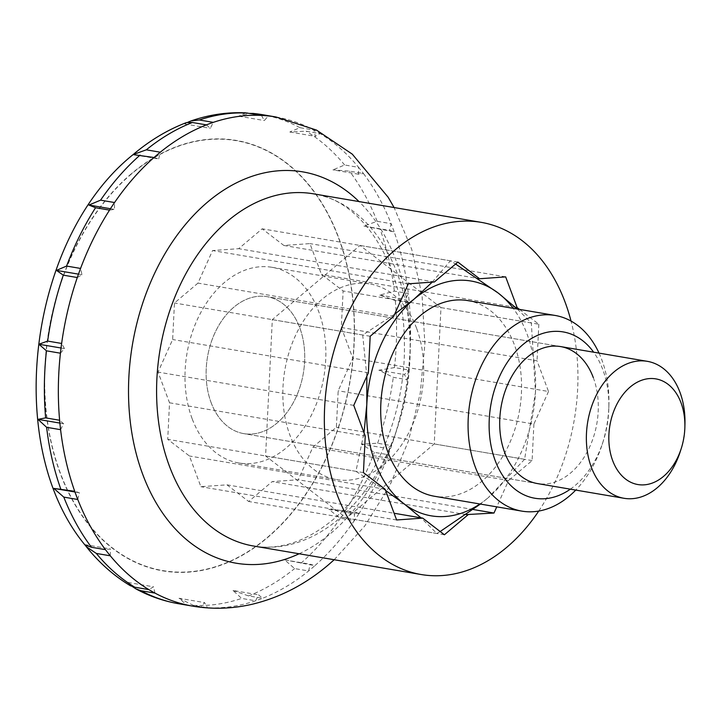 <?xml version="1.0" encoding="UTF-8"?>
<svg xmlns="http://www.w3.org/2000/svg" width="721" height="721" viewBox="0 0 721 721"><rect width="100%" height="100%" fill="white"/><g stroke="black" fill="none" stroke-linecap="round" stroke-linejoin="round"><path stroke-width="0.54" stroke-dasharray="3.6 2.7" d="M680.236 451.661A69.468 48.604 99.7 0 0 684.95 423.921M211.118 402.624A69.468 48.604 99.7 0 0 243.77 433.627A69.468 48.604 99.7 0 0 293.844 401.624A69.468 48.604 99.7 0 0 299.729 327.676A69.468 48.604 99.7 0 0 267.067 296.664A69.468 48.604 99.7 0 0 216.994 328.668A69.468 48.604 99.7 0 0 211.118 402.624A69.468 48.604 99.7 0 0 243.77 433.627A69.468 48.604 99.7 0 0 293.844 401.624A69.468 48.604 99.7 0 0 299.729 327.676A69.468 48.604 99.7 0 0 267.067 296.664A69.468 48.604 99.7 0 0 216.994 328.668A69.468 48.604 99.7 0 0 211.118 402.624M60.42 473.282A218.066 152.573 -80.3 0 1 131.546 173.896A218.066 152.573 -80.3 0 1 338.582 238.002A218.066 152.573 -80.3 0 1 267.455 537.379A218.066 152.573 -80.3 0 1 60.42 473.282M538.731 511.063A178.628 124.976 99.7 0 0 571.041 321.079M192.858 606.163A248.096 173.581 99.7 0 0 200.555 607.217A248.096 173.581 99.7 0 0 207.432 607.749L204.593 602.612L200.555 607.217L186.577 604.847L179.024 598.268L204.593 602.612M179.024 598.268L193.444 605.37L207.432 607.749A248.096 173.581 99.7 0 0 255.622 600.8A248.096 173.581 99.7 0 0 262.525 598.286L258.587 594.834L255.622 600.8L241.643 598.421L233.018 590.481L258.587 594.834M233.018 590.481L248.547 595.916L262.525 598.286A248.096 173.581 99.7 0 0 308.606 570.96A248.096 173.581 99.7 0 0 311.76 568.355A248.096 173.581 99.7 0 0 314.879 565.661L310.21 564.219L308.606 570.96L294.628 568.581L284.642 559.866L310.21 564.219M132.547 586.678L127.959 582.451L130.366 585.731M197.96 283.11L174.464 302.991L172.652 339.519L158.043 372.09L169.525 402.796L167.723 439.332L189.416 455.987L200.889 486.693L226.98 484.836L248.673 501.492L272.178 481.61L298.269 479.753L312.878 447.182L336.374 427.31L338.185 390.773L352.794 358.202L341.312 327.496L343.124 290.969L321.431 274.313L309.949 243.599L283.858 245.464L262.165 228.809L238.66 248.682L212.569 250.547L197.96 283.11L393.675 316.393M110.304 555.81L110.385 548.942L105.455 549.654M84.817 544.598L110.385 548.942M154.024 157.502L158.692 158.944L133.151 154.573M186.397 122.606L184.747 123.985L187.83 122.273M245.762 112.846L238.732 116.207L249.655 113.404M276.044 117A248.096 173.581 99.7 0 1 313.923 130.059L299.945 127.68L289.797 132.015L306.11 131.186L320.088 133.565A248.096 173.581 99.7 0 0 313.923 130.059L315.365 136.359L320.088 133.565A248.096 173.581 99.7 0 1 358.598 167.362L358.517 174.221L363.447 173.509A248.096 173.581 99.7 0 0 358.598 167.362L344.62 164.983L332.949 169.877M358.517 174.221L332.94 169.868L349.469 171.129L363.447 173.509A248.096 173.581 99.7 0 1 391.115 223.672L389.52 230.414L394.18 231.865A248.096 173.581 99.7 0 0 391.115 223.672L377.137 221.293L363.943 226.07L394.18 231.865A248.096 173.581 99.7 0 1 408.302 293.483L405.337 299.458L409.276 302.91A248.096 173.581 99.7 0 0 408.302 293.483L394.324 291.113L379.769 295.105L395.297 300.54L409.276 302.91A248.096 173.581 99.7 0 1 408.474 369.963L404.436 374.578L407.266 379.706A248.096 173.581 99.7 0 0 408.474 369.963L394.495 367.584L378.858 370.224L393.287 377.326L407.266 379.706A248.096 173.581 99.7 0 1 391.602 445.623L386.889 448.417L388.331 454.726A248.096 173.581 99.7 0 0 391.602 445.623L377.624 443.244L361.32 444.073L374.352 452.346L388.331 454.726A248.096 173.581 99.7 0 1 359.355 513.055L354.426 513.767L354.335 520.625A248.096 173.581 99.7 0 0 359.355 513.055L345.377 510.675L328.848 509.423L340.357 518.255L354.335 520.625A248.096 173.581 99.7 0 1 314.879 565.661L284.642 559.866M154.979 593.104L153.528 586.804L148.814 589.598M127.959 582.451L153.528 586.804M328.848 509.423L354.426 513.767M361.32 444.073L386.889 448.417M378.858 370.224L404.436 374.578M379.769 295.105L405.337 299.458M363.943 226.07L389.52 230.414M289.797 132.015L315.365 136.359M261.471 115.414L264.301 120.551L268.338 115.946M238.732 116.198L264.301 120.551M206.377 124.877L210.316 128.329L213.281 122.363M184.747 123.985L210.316 128.329M158.692 158.944L160.287 152.203M109.547 210.108L114.477 209.396L114.558 202.538M110.448 208.711L114.477 209.396M77.291 277.54L82.014 274.746L80.563 268.437M78.481 274.142L82.014 274.746M60.429 353.2L64.466 348.594L61.636 343.457M61.033 348.009L64.466 348.594M60.591 429.68L63.565 423.714L59.618 420.253M59.879 423.083L63.565 423.714M77.778 499.491L79.382 492.749L74.723 491.298M74.966 491.992L79.382 492.749M408.284 283.831L212.569 250.547M368.368 372.802L172.652 339.519M353.759 405.373L158.043 372.09M385.131 489.271L189.416 455.987M396.613 519.976L200.889 486.693M283.858 245.464L477.861 278.45M505.664 276.882L309.949 243.599M434.375 281.965L238.66 248.682M466.181 514.605L272.178 481.61M473.255 509.513L298.269 479.753M341.312 327.496L537.028 360.779L548.51 391.485L352.794 358.202M515.434 307.299L321.431 274.313M548.51 391.485L533.9 424.056L338.185 390.773M169.525 402.796L365.241 436.079M226.98 484.836L394.099 513.253M312.878 447.182L508.593 480.465L496.76 506.854M363.438 472.615L167.723 439.332M370.179 336.274L174.464 302.991M457.88 262.093L262.165 228.809M444.397 534.775L248.673 501.492M519.49 309.39L538.839 324.252L343.124 290.969M533.9 424.056L532.098 460.593L508.593 480.465M532.098 460.593L336.374 427.31M538.839 324.252L537.028 360.779M385.564 490.442L355.94 471.336L363.997 432.753M517.336 309.03L531.341 322.972L535.469 392.422A119.082 83.321 99.7 0 0 527.087 334.183A119.082 83.321 99.7 0 0 513.181 308.318M467.776 300.594A99.237 69.432 -80.3 0 1 514.424 344.89A99.237 69.432 -80.3 0 1 506.025 450.544A99.237 69.432 -80.3 0 1 434.502 496.264M599.043 353.119A99.237 69.432 -80.3 0 1 601.801 359.752A99.237 69.432 -80.3 0 1 608.912 404.869A99.237 69.432 -80.3 0 1 602.17 444.506A99.237 69.432 -80.3 0 1 575.746 490.082M570.356 489.171A84.348 59.014 99.7 0 0 603.107 441.603A84.348 59.014 99.7 0 0 608.839 407.915A84.348 59.014 99.7 0 0 602.792 369.567A84.348 59.014 99.7 0 0 593.644 352.199M416.567 328.253A99.237 69.432 99.7 0 0 369.918 283.957A99.237 69.432 99.7 0 0 298.386 329.677A99.237 69.432 99.7 0 0 289.986 435.322A99.237 69.432 99.7 0 0 336.644 479.618A99.237 69.432 99.7 0 0 408.167 433.907A99.237 69.432 99.7 0 0 416.567 328.253M192.128 418.685A99.237 69.432 -80.3 0 1 200.528 313.031A99.237 69.432 -80.3 0 1 272.06 267.311A99.237 69.432 -80.3 0 1 318.709 311.607A99.237 69.432 -80.3 0 1 310.309 417.261A99.237 69.432 -80.3 0 1 238.786 462.981A99.237 69.432 -80.3 0 1 192.128 418.685M593.302 377.597A69.468 48.604 -80.3 0 1 587.417 451.553A69.468 48.604 -80.3 0 1 537.352 483.557L243.77 433.627L537.352 483.557M432.249 282.118L450.391 260.813L455.582 264.03M524.6 459.313L488.243 497.679A119.082 83.321 99.7 0 0 535.469 392.422L524.6 459.313L434.24 443.947L440.982 307.606L360.022 245.446L272.322 319.628L265.58 455.969L346.54 518.129L434.24 443.947M479.907 503.988A119.082 83.321 99.7 0 0 488.243 497.679L480.402 504.069M440.161 531.521L436.899 533.495L420.992 517.822M366.845 376.2L362.69 334.995L394.666 314.194M355.94 471.336L265.58 455.969M436.899 533.495L346.54 518.129M362.69 334.995L272.322 319.628M450.391 260.813L360.022 245.446M531.341 322.972L440.982 307.606M253.431 546.004A178.628 124.976 99.7 0 0 339.041 518.778A178.628 124.976 99.7 0 0 397.307 273.538A178.628 124.976 99.7 0 0 313.329 193.805C361.636 199.807 404.76 263.643 404.409 344.377C405.653 412.565 375.29 485.008 332.408 520.165C305.74 541.85 279.415 550.465 253.431 546.004M299.125 553.773A198.473 138.865 99.7 0 0 331.245 532.945A198.473 138.865 99.7 0 0 359.022 201.574M131.465 173.68A218.319 152.753 99.7 0 0 60.258 473.418A218.319 152.753 99.7 0 0 267.527 537.596A218.319 152.753 99.7 0 0 338.744 237.858A218.319 152.753 99.7 0 0 131.465 173.68M248.547 595.916A248.096 173.581 99.7 0 0 294.628 568.581M193.444 605.37A248.096 173.581 99.7 0 0 241.643 598.421M178.88 603.783A248.096 173.581 99.7 0 0 186.577 604.847M299.945 127.68A248.096 173.581 99.7 0 0 262.065 114.621M344.62 164.983A248.096 173.581 99.7 0 0 306.11 131.186M377.137 221.293A248.096 173.581 99.7 0 0 349.469 171.129M394.324 291.113A248.096 173.581 99.7 0 0 380.201 229.485M394.495 367.584A248.096 173.581 99.7 0 0 395.297 300.54M377.624 443.244A248.096 173.581 99.7 0 0 393.287 377.326M345.377 510.675A248.096 173.581 99.7 0 0 374.352 452.346M300.9 563.281A248.096 173.581 99.7 0 0 340.357 518.255M334.202 559.739L364.673 526.087L389.637 486.035L408.374 441.162L420.262 393.179L424.894 343.971L422.055 295.421L411.736 249.367L394.099 207.54M560.641 346.585L267.067 296.664L560.641 346.585M272.06 267.311L369.918 283.957M238.786 462.981L336.644 479.618M608.839 407.915L608.912 404.869M603.107 441.603L602.17 444.506"/><path stroke-width="1.08" d="M684.869 427.165L684.95 423.921A69.468 48.604 99.7 0 0 679.975 392.332A69.468 48.604 99.7 0 0 647.314 361.329A69.468 48.604 99.7 0 0 597.249 393.333A69.468 48.604 99.7 0 0 591.364 467.289A69.468 48.604 99.7 0 0 624.025 498.292A69.468 48.604 99.7 0 0 680.236 451.661L681.228 448.57A53.588 37.492 99.7 0 0 684.869 427.165A53.588 37.492 99.7 0 0 681.03 402.805A53.588 37.492 99.7 0 0 630.154 387.051A53.588 37.492 99.7 0 0 612.679 460.62A53.588 37.492 99.7 0 0 647.079 484.494A53.588 37.492 99.7 0 0 681.228 448.57M571.041 321.079A178.628 124.976 99.7 0 0 565.066 302.063A178.628 124.976 99.7 0 0 481.087 222.329A178.628 124.976 99.7 0 0 352.335 304.623A178.628 124.976 99.7 0 0 337.212 494.795A178.628 124.976 99.7 0 0 421.19 574.529A178.628 124.976 99.7 0 0 538.731 511.063M133.151 154.573L146.309 149.824L160.287 152.203A248.096 173.581 99.7 0 0 157.142 154.808A248.096 173.581 99.7 0 0 154.024 157.502L133.115 154.6M114.558 202.538A248.096 173.581 99.7 0 0 109.547 210.108L95.569 207.729L88.908 205.052L100.579 200.159L114.558 202.538A248.096 173.581 99.7 0 1 154.024 157.502M80.563 268.437A248.096 173.581 99.7 0 0 77.291 277.54L63.313 275.161L56.445 270.393L66.584 266.058L80.563 268.437A248.096 173.581 99.7 0 1 109.547 210.108M61.636 343.457A248.096 173.581 99.7 0 0 60.429 353.2L46.45 350.821L38.898 344.241L47.658 341.078L61.636 343.457A248.096 173.581 99.7 0 1 77.291 277.54M59.618 420.253A248.096 173.581 99.7 0 0 60.591 429.68L46.613 427.301L37.988 419.361L45.639 417.874L59.618 420.253A248.096 173.581 99.7 0 1 60.429 353.2M74.723 491.298A248.096 173.581 99.7 0 0 77.778 499.491L63.799 497.111L53.814 488.396L74.723 491.298A248.096 173.581 99.7 0 1 60.591 429.68M133.133 154.582C28.66 238.092 2.325 445.245 85.024 545.031L91.477 547.275L105.455 549.654A248.096 173.581 99.7 0 0 110.304 555.81L96.326 553.431L86.403 546.788L85.303 545.319M86.403 546.788C99.165 562.786 113.81 575.764 130.366 585.731L134.836 587.218L148.814 589.598A248.096 173.581 99.7 0 0 154.979 593.104L140.992 590.733L135.954 588.913L132.547 586.678M187.83 122.273L191.029 120.93L199.302 119.983L213.281 122.363A248.096 173.581 99.7 0 0 206.377 124.877L192.39 122.498L186.397 122.606C167.533 129.843 149.833 140.451 133.295 154.447M249.655 113.404L253.377 113.431L268.338 115.946A248.096 173.581 99.7 0 0 261.471 115.414L245.762 112.846C227.313 111.998 209.072 114.684 191.029 120.93M88.908 205.052L110.448 208.711M56.436 270.393L78.481 274.142M38.898 344.241L61.033 348.009M37.988 419.361L59.879 423.083M53.814 488.396L74.966 491.992M394.099 513.253L422.704 518.12L396.613 519.976L385.131 489.271L363.438 472.615L365.241 436.079L353.759 405.373L368.368 372.802L370.179 336.274L393.675 316.393L408.284 283.831L434.375 281.965L457.88 262.093L479.573 278.748L505.664 276.882L517.146 307.597L515.434 307.299M477.861 278.45L479.573 278.748M496.76 506.854L493.984 513.037L466.181 514.605M493.984 513.037L473.255 509.513M467.893 514.893L444.397 534.775L422.704 518.12M517.146 307.597L519.49 309.39M363.997 432.753L366.809 404.445A119.082 83.321 99.7 0 0 375.181 462.675A119.082 83.321 99.7 0 0 403.913 503.691A119.082 83.321 99.7 0 0 479.907 503.988M513.181 308.318A119.082 83.321 99.7 0 0 498.355 293.168L517.336 309.03M575.746 490.082A99.237 69.432 -80.3 0 1 521.869 511.126L434.502 496.264A99.237 69.432 -80.3 0 1 387.844 451.968A99.237 69.432 -80.3 0 1 396.244 346.314A99.237 69.432 -80.3 0 1 467.776 300.594L555.143 315.456A99.237 69.432 -80.3 0 1 599.043 353.119M521.869 511.126A99.237 69.432 -80.3 0 1 475.22 466.829A99.237 69.432 -80.3 0 1 483.62 361.176A99.237 69.432 -80.3 0 1 555.143 315.456M593.644 352.199A84.348 59.014 99.7 0 0 515.587 351.659A84.348 59.014 99.7 0 0 495.192 460.575A84.348 59.014 99.7 0 0 570.356 489.171M624.025 498.292L537.352 483.557A69.468 48.604 -80.3 0 1 504.691 452.545A69.468 48.604 -80.3 0 1 510.567 378.588A69.468 48.604 -80.3 0 1 560.641 346.585A69.468 48.604 -80.3 0 1 593.302 377.597M455.582 264.03L498.355 293.168A119.082 83.321 99.7 0 0 414.025 299.179L432.249 282.118M480.402 504.069L440.161 531.521M420.992 517.822L403.913 503.691L385.564 490.442M394.666 314.194L414.025 299.179A119.082 83.321 99.7 0 0 366.809 404.445L366.845 376.2M481.087 222.329L313.329 193.805A178.628 124.976 99.7 0 0 227.719 221.032A178.628 124.976 99.7 0 0 169.453 466.271A178.628 124.976 99.7 0 0 253.431 546.004L421.19 574.529M359.022 201.574A198.473 138.865 99.7 0 0 207.549 202.105A198.473 138.865 99.7 0 0 142.812 474.598A198.473 138.865 99.7 0 0 299.125 553.773M77.778 499.491A248.096 173.581 99.7 0 0 105.455 549.654M110.304 555.81A248.096 173.581 99.7 0 0 148.814 589.598M154.979 593.104A248.096 173.581 99.7 0 0 192.858 606.163C212.866 609.506 232.874 608.812 252.891 604.081C280.298 597.376 305.452 584.316 328.343 564.885L334.202 559.739M140.992 590.733A248.096 173.581 99.7 0 0 178.88 603.783C163.865 601.215 149.553 596.258 135.954 588.913M96.326 553.431A248.096 173.581 99.7 0 0 134.836 587.218M63.799 497.111A248.096 173.581 99.7 0 0 91.477 547.275M46.613 427.301A248.096 173.581 99.7 0 0 60.735 488.928M46.45 350.821A248.096 173.581 99.7 0 0 45.639 417.874M63.313 275.161A248.096 173.581 99.7 0 0 47.658 341.078M95.569 207.729A248.096 173.581 99.7 0 0 66.584 266.058M140.045 155.123A248.096 173.581 99.7 0 0 100.579 200.159M192.39 122.498A248.096 173.581 99.7 0 0 146.309 149.824M247.492 113.044A248.096 173.581 99.7 0 0 199.302 119.983M253.377 113.431L262.065 114.621A248.096 173.581 99.7 0 0 254.36 113.567M394.099 207.54L388.177 197.266L352.272 154.132L316.492 130.077L276.044 117A248.096 173.581 99.7 0 0 268.338 115.946M261.471 115.414A248.096 173.581 99.7 0 0 213.281 122.363M206.377 124.877A248.096 173.581 99.7 0 0 160.287 152.203M192.858 606.163L178.88 603.783M276.044 117L262.065 114.621M647.314 361.329L560.641 346.585"/></g></svg>
